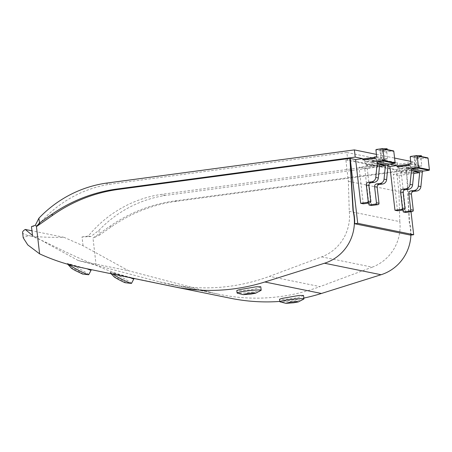 <?xml version="1.0" encoding="UTF-8"?>
<svg xmlns="http://www.w3.org/2000/svg" width="452" height="452" viewBox="0 0 452 452"><rect width="100%" height="100%" fill="white"/><g stroke="black" fill="none" stroke-linecap="round" stroke-linejoin="round"><path stroke-width="0.34" stroke-dasharray="2.26 1.69" d="M131.487 283.381A12.131 0.842 27.8 0 0 124.407 278.737A12.131 0.842 27.8 0 0 112.254 272.68L110.102 272.24A12.131 0.842 27.8 0 0 112.605 274.065M130.475 277.76A12.131 0.842 -152.2 0 1 129.752 277.438L90.219 269.398C86.671 268.787 74.427 265.448 69.506 263.991L67.348 263.55C68.258 264.2 79.744 267.381 86.66 268.674L81.541 267.635M110.531 272.251L110.102 272.24C111.011 272.889 122.492 276.07 129.408 277.364M114.09 276.827A6.684 0.463 -152.2 0 1 114.045 276.511L121.322 279.957A6.684 0.463 -152.2 0 1 125.447 282.766A6.684 0.463 -152.2 0 1 125.26 282.72M71.343 268.132A6.684 0.463 -152.2 0 1 71.297 267.821A6.684 0.463 -152.2 0 1 78.569 271.268A6.684 0.463 -152.2 0 1 82.699 274.076L82.546 274.036M88.739 274.692A12.131 0.842 27.8 0 0 81.659 270.047A12.131 0.842 27.8 0 0 69.506 263.991M303.851 299.032A12.131 0.932 -6.6 0 1 294.738 300.879A12.131 0.932 -6.6 0 1 279.941 301.795M303.535 295.45L301.038 296.715L294.438 298.275L284.201 299.444L279.545 299.218M260.787 286.76L258.29 288.026L251.691 289.585L241.453 290.755L236.797 290.529M261.103 290.337A12.131 0.932 -6.6 0 1 251.99 292.184A12.131 0.932 -6.6 0 1 237.193 293.105M381.036 150.42L387.251 149.9L382.482 150.714L381.985 151.239L382.765 157.968L380.855 157.946L381.488 157.708L380.708 150.979L381.036 150.42L376.335 149.465M383.471 148.838L379.878 149.533L387.11 148.697M415.303 157.386L421.518 156.867L416.755 157.68L416.252 158.206L417.032 164.935L415.122 164.912L415.755 164.675L414.976 157.946L415.303 157.386L410.602 156.432M417.744 155.804L414.145 156.499L421.377 155.663M22.6 232.503A212.282 16.266 173.4 0 0 28.6 235.548L23.21 237.786M67.783 263.561L67.348 263.55A12.131 0.842 27.8 0 0 68.45 264.448M31.465 226.638L37.736 225.797A119.04 115.554 101.5 0 1 110.085 184.213L346.87 152.493L347.707 159.703L345.882 159.946L348.356 181.331L349.26 211.338A42.821 41.567 101.5 0 1 321.688 256.877L269.432 276.336A191.659 186.049 101.5 0 1 169.596 284.251A191.659 186.049 101.5 0 1 159.669 281.941L78.173 260.522L128.735 270.799L83.049 245.724L64.065 237.34A212.282 16.266 173.4 0 1 28.6 235.548C38.985 237.458 63.828 252.498 96.14 265.33A206.219 200.179 -78.5 0 0 138.086 279.127L132.967 278.087C129.419 277.477 117.175 274.138 112.254 272.68M90.219 269.398L86.66 268.674M132.967 278.087L129.752 277.438M173.489 286.658L230.028 298.156L138.086 279.127M230.028 298.156A191.659 186.049 -78.5 0 0 230.65 298.28M279.805 301.427A191.659 186.049 -78.5 0 0 303.834 298.066M410.902 235.085A42.821 41.567 -78.5 0 0 409.563 222.452L409.275 222.395A42.821 41.567 101.5 0 1 410.614 235.125M397.059 166.788L397.913 166.963L397.884 166.675M397.777 165.76L398.201 167.02L398.771 167.133L410.478 165.568L409.907 165.449L409.766 164.251L418.337 165.991L418.473 167.195L406.173 168.641L406.049 169.788L417.755 168.217L417.902 167.076M399.195 168.393L399.613 171.997L406.467 173.393L418.173 171.822L411.32 170.432L410.902 166.828L399.195 168.393L398.771 167.133M406.467 173.393L406.049 169.788M406.195 168.647L406.766 168.76L406.63 167.562L407.054 168.816L407.907 168.992L419.62 167.426L418.761 167.251L407.054 168.816M410.693 161.347L414.36 162.093L415.196 169.302L407.772 167.794L407.907 168.992M376.426 154.381L394.585 158.07M363.617 159.709L363.645 159.997L362.792 159.822M363.51 158.793L363.933 160.053L364.504 160.166L376.211 158.601L375.64 158.482L375.499 157.285L384.07 159.025L372.363 160.596L372.787 161.85L385.347 160.46L372.787 161.85M364.928 161.426L365.346 165.031L372.199 166.426L383.906 164.856L377.053 163.466L376.635 159.861L364.928 161.426L364.504 160.166M372.199 166.426L371.781 162.822L383.488 161.251L383.635 160.11L371.906 161.675L371.781 162.822M371.928 161.68L372.499 161.793L372.363 160.596M389.421 164.059L373.505 160.827L373.64 162.025M363.255 203.818L359.029 167.291L364.741 168.455L368.747 203.078M405.806 212.468L400.749 168.732L406.173 169.833L411.026 211.768M397.523 210.785L393.296 174.257L399.009 175.421L403.014 210.044M371.538 205.502L366.476 161.765L387.974 166.138M78.173 260.522L32.487 235.447M37.736 225.797L35.296 225.305M105.378 183.258L110.085 184.213M64.065 237.34L31.951 230.814M133.154 278.127A12.131 0.842 -152.2 0 1 133.476 278.381M96.14 265.33L92.993 238.102L109.621 226.475A153.431 148.94 101.5 0 1 174.93 200.908L406.455 169.895L409.563 222.452M83.049 245.724L82.032 236.916A212.282 16.266 173.4 0 0 90.745 236.577L98.892 230.373L99.44 235.142L92.993 238.102M406.455 169.895L409.275 222.395M363.645 159.997L375.352 158.426L374.499 158.251M372.646 160.652L387.55 158.946L386.771 152.217A0.486 0.469 101.5 0 1 387.183 151.674L393.274 150.855A0.486 0.469 101.5 0 1 393.426 150.861M376.702 156.737L381.488 157.708M366.476 161.765L373.505 160.827M411.32 170.432L399.613 171.997M400.749 168.732L407.772 167.794M415.196 169.302L176.642 201.259A153.431 148.94 -78.5 0 0 111.333 226.825L99.44 235.142M98.892 230.373A119.04 115.554 101.5 0 1 165.347 195.45L414.36 162.093M346.87 152.493L397.432 162.771L160.646 194.49L165.347 195.45M377.053 163.466L365.346 165.031M364.741 168.455L379.488 166.477M379.686 164.522L359.029 167.291M406.913 167.619L418.62 166.048L419.479 166.223L419.62 167.426M419.479 166.223L421.818 165.912L421.044 159.183L416.252 158.206M416.755 157.68L421.456 158.641A0.486 0.469 -78.5 0 0 421.044 159.183M421.456 158.641L427.541 157.821L416.687 155.618M399.009 175.421L413.755 173.444M413.953 171.489L393.296 174.257M385.211 159.257L385.347 160.46M159.669 281.941L210.231 292.218L128.735 270.799M210.231 292.218A191.659 186.049 -78.5 0 0 220.158 294.529A191.659 186.049 -78.5 0 0 319.999 286.613L269.432 276.336M321.688 256.877L372.25 267.155L319.999 286.613M372.25 267.155A42.821 41.567 -78.5 0 0 399.822 221.621L349.26 211.338M348.356 181.331L398.918 191.614L399.822 221.621M345.882 159.946L396.444 170.229L398.918 191.614M397.432 162.771L398.268 169.98L347.707 159.703M398.268 169.98L396.444 170.229M82.032 236.916L88.298 236.08A119.04 115.554 101.5 0 1 160.646 194.49M90.745 236.577L88.298 236.08M374.358 157.053L375.216 157.223L375.352 158.426M374.392 157.336L375.216 157.223M387.55 158.946L382.765 157.968M363.792 158.85L375.499 157.285M417.755 168.217L418.173 171.822M410.902 166.828L410.478 165.568M384.07 159.025L384.206 160.228L383.635 160.11M383.488 161.251L383.906 164.856M376.635 159.861L376.211 158.601M417.032 164.935L421.818 165.912M397.913 166.963L409.625 165.392L408.766 165.217M410.97 163.703L415.755 164.675M384.494 160.285L384.353 159.081M384.206 160.228L372.499 161.793M363.933 160.053L375.64 158.482M418.337 165.991L406.63 167.562M398.059 165.816L409.766 164.251M408.625 164.019L409.484 164.189L408.659 164.302M418.761 167.251L418.62 166.048M409.484 164.189L409.625 165.392M409.907 165.449L398.201 167.02M418.473 167.195L406.766 168.76M393.274 150.855L382.42 148.651M382.482 150.714L387.183 151.674M380.708 150.979L375.923 150.007M176.642 201.259L174.93 200.908M111.333 226.825L109.621 226.475M386.771 152.217L381.985 151.239M414.976 157.946L410.19 156.974M380.855 157.946L379.878 149.533M415.122 164.912L414.145 156.499M110.079 272.223L111.119 273.754M67.8 264.262L67.331 263.533M169.596 284.251L220.158 294.529M387.251 149.9L387.211 149.601M406.173 168.641L417.88 167.076M371.906 161.675L383.612 160.11M421.518 156.867L421.479 156.567"/><path stroke-width="0.68" d="M112.605 274.065A12.131 0.842 27.8 0 0 123.097 279.873A12.131 0.842 27.8 0 0 131.108 283.398A12.131 0.842 27.8 0 0 131.374 283.427A12.131 0.842 27.8 0 0 131.487 283.381L133.865 278.878A12.131 0.842 -152.2 0 1 133.487 278.895A12.131 0.842 -152.2 0 1 130.475 277.76M68.45 264.448A12.131 0.842 27.8 0 0 79.094 270.545A12.131 0.842 27.8 0 0 88.36 274.709A12.131 0.842 27.8 0 0 88.626 274.737A12.131 0.842 27.8 0 0 88.739 274.692L91.118 270.189A12.131 0.842 -152.2 0 1 87.083 268.782M285.963 303.348L279.941 301.795A12.131 0.932 -6.6 0 1 279.833 301.693A12.131 0.932 -6.6 0 1 289.026 299.716A12.131 0.932 -6.6 0 1 303.93 298.902A12.131 0.932 -6.6 0 1 303.851 299.032L298.348 301.919L297.167 301.535L290.557 302.128L285.963 303.348L293.704 302.772L298.348 301.919M279.833 301.693L279.545 299.218L282.088 298.382L298.902 295.478L303.535 295.45L303.93 298.902M243.21 294.659L237.193 293.105A12.131 0.932 -6.6 0 1 237.085 292.998L236.797 290.529L239.34 289.687L256.154 286.788L260.787 286.76L261.183 290.212A12.131 0.932 -6.6 0 1 261.103 290.337L255.595 293.224L254.419 292.845L247.809 293.438L243.21 294.659L250.956 294.077L255.595 293.224M237.085 292.998A12.131 0.932 -6.6 0 1 246.278 291.026A12.131 0.932 -6.6 0 1 261.183 290.212M53.076 214.982A153.431 148.94 101.5 0 1 118.39 189.411L349.916 158.398L353.023 210.96A42.821 41.567 101.5 0 1 324.525 263.233L264.866 281.986A191.659 186.049 101.5 0 1 174.105 286.788A191.659 186.049 101.5 0 1 173.489 286.658L81.541 267.635A206.219 200.179 101.5 0 1 39.601 253.838L36.448 226.605L53.076 214.982L51.364 214.632A153.431 148.94 101.5 0 1 116.672 189.066L355.227 157.11L362.651 158.618L355.628 159.562L349.916 158.398M51.364 214.632L39.471 222.949L36.448 226.605M39.471 222.949L38.923 218.186L35.296 225.305A212.282 16.266 173.4 0 0 31.465 226.638L32.487 235.447L25.267 229.452A212.282 16.266 173.4 0 0 22.6 232.503L23.21 237.786L27.77 244.911L39.601 253.838M174.105 286.788L230.65 298.28A191.659 186.049 -78.5 0 0 279.805 301.427M303.834 298.066A191.659 186.049 -78.5 0 0 321.412 293.478L264.866 281.986M324.525 263.233L381.07 274.731L321.412 293.478M381.07 274.731A42.821 41.567 -78.5 0 0 410.902 235.085M411.026 211.768L413.682 234.712L410.614 235.125L354.645 223.746A42.821 41.567 -78.5 0 0 353.306 211.016L353.023 210.96M413.682 234.712L357.707 223.333L350.204 158.454L353.306 211.016M362.651 158.618L362.792 159.822L374.499 158.251L374.358 157.053L376.702 156.737L375.923 150.007A0.486 0.469 101.5 0 1 376.335 149.465L382.42 148.651A0.486 0.469 101.5 0 1 382.946 149.07L384.279 160.601A0.486 0.469 101.5 0 1 383.867 161.144L378.251 161.901A1.215 1.175 101.5 0 0 377.217 162.991L375.77 177.45A4.853 4.712 101.5 0 1 371.634 181.817L374.205 182.342A4.853 4.712 -78.5 0 0 378.341 177.975L375.77 177.45M371.634 181.817L368.357 182.258A2.424 2.356 101.5 0 0 366.295 184.975L368.16 201.072A1.215 1.175 101.5 0 1 367.126 202.428L360.685 203.293L355.628 159.562M389.421 164.059L396.918 165.585L397.059 166.788L408.766 165.217L408.625 164.019L410.97 163.703L410.19 156.974A0.486 0.469 101.5 0 1 410.602 156.432L416.687 155.618A0.486 0.469 101.5 0 1 417.213 156.036L418.546 167.568A0.486 0.469 101.5 0 1 418.134 168.11L412.518 168.867A1.215 1.175 101.5 0 0 411.484 169.958L410.037 184.416A4.853 4.712 101.5 0 1 405.902 188.783L408.472 189.309L405.195 189.744A2.424 2.356 -78.5 0 0 403.133 192.462L404.998 208.558L402.427 208.039A1.215 1.175 101.5 0 1 401.393 209.395L403.964 209.92A1.215 1.175 -78.5 0 0 404.998 208.558M397.884 166.675L397.777 165.76L408.659 164.302M355.227 157.11L354.391 149.9L376.426 154.381M394.585 158.07L410.693 161.347M363.617 159.709L363.51 158.793L374.392 157.336M38.923 218.186A119.04 115.554 101.5 0 1 105.378 183.258L354.391 149.9M368.747 203.078L368.968 204.976L371.538 205.502L377.979 204.637A1.215 1.175 101.5 0 0 379.008 203.276L376.437 202.756A1.215 1.175 101.5 0 1 375.409 204.112L377.979 204.637M360.685 203.293L363.255 203.818L369.696 202.954A1.215 1.175 101.5 0 0 370.73 201.592L368.16 201.072M403.014 210.044L403.235 211.943L405.806 212.468L412.247 211.604A1.215 1.175 -78.5 0 0 413.275 210.242L410.71 209.722A1.215 1.175 101.5 0 1 409.676 211.078L412.247 211.604M387.974 166.138L389.895 166.528L394.958 210.259L397.523 210.785L403.964 209.92M31.951 230.814L25.267 229.452M133.476 278.381A12.131 0.842 -152.2 0 1 133.865 278.878M131.374 283.427L125.26 282.72A6.684 0.463 -152.2 0 1 119.531 280.048A6.684 0.463 -152.2 0 1 114.09 276.827L111.119 273.754M90.462 269.482A12.131 0.842 -152.2 0 1 91.118 270.189M82.699 274.076L75.427 270.629A6.684 0.463 -152.2 0 1 71.343 268.132L67.8 264.262M82.546 274.036L88.626 274.737M357.707 223.333L354.645 223.746M374.205 182.342L370.928 182.777A2.424 2.356 -78.5 0 0 368.866 185.495L370.73 201.592M382.573 148.657L393.426 150.861A0.486 0.469 101.5 0 1 393.799 151.273L395.133 162.81A0.486 0.469 101.5 0 1 394.72 163.353L389.099 164.104A1.215 1.175 -78.5 0 0 388.065 165.195L386.618 179.659L384.053 179.133L385.398 165.686L379.686 164.522L378.341 177.975M396.918 165.585L389.895 166.528M368.968 204.976L375.409 204.112M386.618 179.659A4.853 4.712 101.5 0 1 382.488 184.026L379.211 184.461L376.64 183.941A2.424 2.356 101.5 0 0 374.578 186.659L376.437 202.756M376.64 183.941L379.917 183.501L382.488 184.026M384.053 179.133A4.853 4.712 101.5 0 1 379.917 183.501M379.488 166.477L385.398 165.686M417.213 156.036L428.067 158.24A0.486 0.469 -78.5 0 0 427.694 157.827L416.84 155.624M428.067 158.24L429.4 169.777L418.546 167.568M418.134 168.11L428.988 170.319A0.486 0.469 -78.5 0 0 429.4 169.777M428.988 170.319L423.366 171.071A1.215 1.175 -78.5 0 0 422.332 172.161L420.891 186.625A4.853 4.712 101.5 0 1 416.755 190.993L413.478 191.428A2.424 2.356 -78.5 0 0 411.416 194.145L413.275 210.242M403.235 211.943L409.676 211.078M413.755 173.444L419.665 172.653L418.32 186.1A4.853 4.712 101.5 0 1 414.185 190.467L410.908 190.908A2.424 2.356 101.5 0 0 408.845 193.625L410.71 209.722M419.665 172.653L413.953 171.489L412.608 184.941A4.853 4.712 101.5 0 1 408.472 189.309M394.958 210.259L401.393 209.395M405.902 188.783L402.625 189.224A2.424 2.356 101.5 0 0 400.562 191.942L402.427 208.039M379.211 184.461A2.424 2.356 -78.5 0 0 377.149 187.179L379.008 203.276M387.211 149.601L387.11 148.697L383.471 148.838M421.479 156.567L421.377 155.663L417.744 155.804M118.39 189.411L116.672 189.066M367.126 202.428L369.696 202.954M366.295 184.975L368.866 185.495M377.217 162.991L388.065 165.195M389.099 164.104L378.251 161.901M383.867 161.144L394.72 163.353M395.133 162.81L384.279 160.601M382.946 149.07L393.799 151.273M368.357 182.258L370.928 182.777M374.578 186.659L377.149 187.179M408.845 193.625L411.416 194.145M414.185 190.467L416.755 190.993M420.891 186.625L418.32 186.1M411.484 169.958L422.332 172.161M412.608 184.941L410.037 184.416M423.366 171.071L412.518 168.867M400.562 191.942L403.133 192.462M410.908 190.908L413.478 191.428M402.625 189.224L405.195 189.744"/></g></svg>
